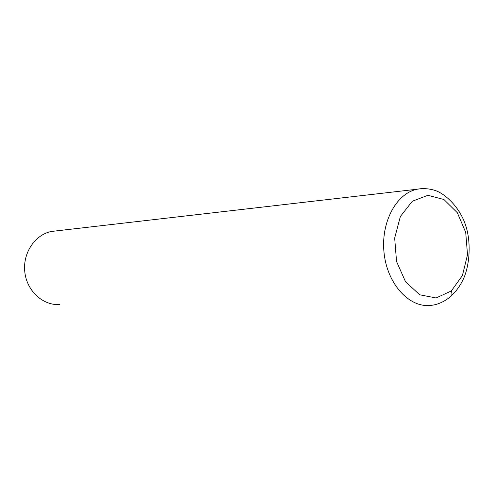 <?xml version="1.0" encoding="UTF-8"?>
<svg xmlns="http://www.w3.org/2000/svg" width="494" height="494" viewBox="0 0 494 494"><rect width="100%" height="100%" fill="white"/><g stroke="black" fill="none" stroke-linecap="round" stroke-linejoin="round"><path stroke-width="0.74" d="M59.737 304.502C43.021 305.805 26.806 290.991 24.805 271.972C22.594 252.977 35.117 234.44 51.642 231.427L56.044 230.92M451.3 290.991L436.109 297.962L419.764 294.795L405.562 281.815L396.54 261.493L394.675 238.065L400.362 216.502L412.286 201.268L427.878 195.303L443.927 199.508L457.358 212.766L465.712 232.39L467.515 254.688L462.421 275.535L451.3 290.991C452.43 293.949 452.022 295.949 450.077 296.999C455.4 292.312 459.76 286.477 463.156 279.505C469.257 266.89 471.603 243.826 465.83 225.943C460.328 207.999 445.384 193.339 434.207 190.178C428.551 188.529 422.852 188.214 417.109 189.233L421.376 188.634M450.077 296.999C443.501 302.211 436.813 305.02 430.015 305.44C408.878 307.564 387.358 283.815 384.091 253.224C380.565 222.652 396.2 193.376 417.109 189.233M51.642 231.427L417.152 189.221"/></g></svg>
